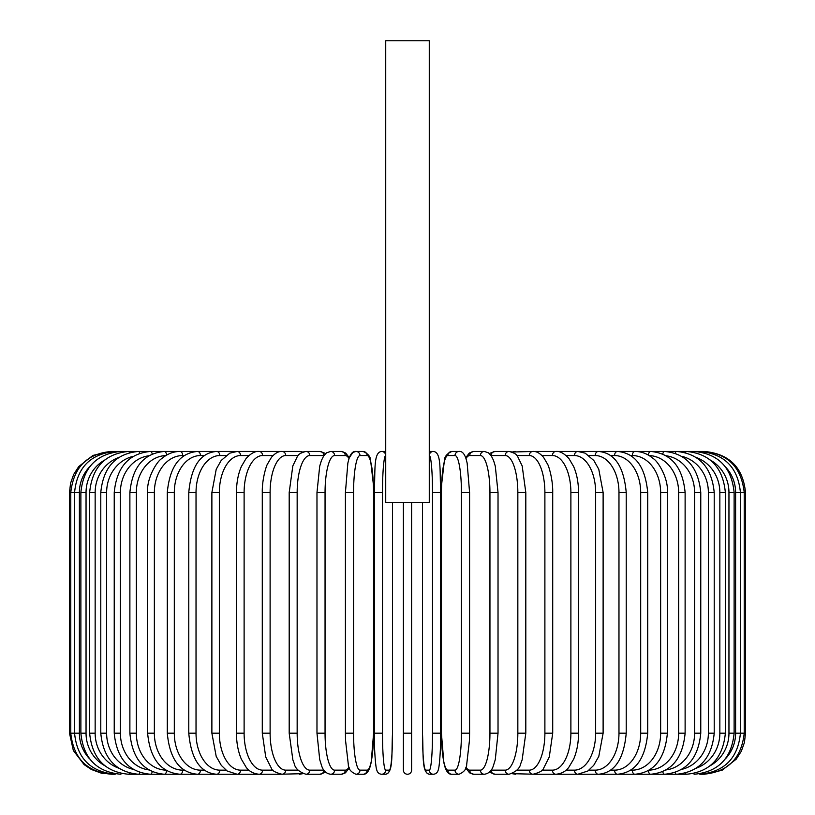 <?xml version="1.0" encoding="UTF-8"?>
<svg xmlns="http://www.w3.org/2000/svg" width="815" height="815" viewBox="0 0 815 815"><rect width="100%" height="100%" fill="white"/><g stroke="black" fill="none" stroke-linecap="round" stroke-linejoin="round"><path stroke-width="1.22" d="M411.606 770.144L411.606 733.184L411.606 770.144A4.106 4.106 0 0 1 407.5 774.25A4.106 4.106 0 0 1 403.394 770.144L403.394 502.366M429.271 40.75L385.729 40.75L385.729 502.366L429.271 502.366L429.271 40.75M411.606 502.366L411.606 733.184L403.394 733.184M69.499 492.515L70.559 483.244L73.686 474.442L78.719 466.588L92.941 455.422L110.565 451.449L115.078 451.449C90.506 453.843 77.007 467.535 74.573 492.515L74.573 733.184C77.007 758.164 90.506 771.846 115.078 774.25L101.61 773.262L91.351 769.472L84.139 764.623L73.34 750.523L69.499 733.184L69.499 492.515L79.391 492.515L79.391 733.184L69.499 733.184M703.213 451.581L704.435 451.449C729.374 453.873 743.066 467.565 745.501 492.515L735.609 492.515A36.96 36.4 -90 0 0 725.35 466.801M745.501 492.515L745.501 733.184L735.609 733.184L735.609 492.515M699.627 773.883A4.106 0.713 90 0 0 699.922 774.25L704.435 774.25L722.059 770.277L736.281 759.111L741.314 751.247L744.441 742.455L745.501 733.184M703.213 774.118L703.304 774.25C727.795 772.182 741.436 758.49 744.227 733.184L744.227 492.515C741.355 467.117 727.703 453.425 703.304 451.449L535.435 451.449A4.106 3.555 -90 0 0 534.579 451.561M725.35 758.897A36.96 36.4 -90 0 0 735.609 733.184M699.627 451.816A4.106 0.713 -90 0 1 699.922 451.449C724.494 453.843 737.993 467.535 740.428 492.515L740.428 733.184C737.993 758.164 724.494 771.846 699.922 774.25L703.304 774.25M734.121 733.184L728.956 733.184L728.956 492.515L734.121 492.515L734.121 733.184C731.687 758.205 718.423 771.897 694.319 774.25A4.106 1.06 90 0 1 693.718 773.537M710.313 765.652A36.96 35.707 -90 0 0 728.956 733.184M728.956 492.515A36.96 35.707 -90 0 0 710.313 460.047M693.718 452.152A4.106 1.06 -90 0 1 694.319 451.449C718.423 453.802 731.687 467.494 734.121 492.515M725.36 733.184L719.849 733.184L719.849 492.515L725.36 492.515L725.36 733.184C722.925 758.276 709.977 771.958 686.525 774.25A4.106 1.406 90 0 1 685.537 773.078M696.305 768.178A36.96 34.729 -90 0 0 719.849 733.184M719.849 492.515A36.96 34.729 -90 0 0 696.305 457.521M685.537 452.62A4.106 1.406 -90 0 1 686.525 451.449C709.977 453.731 722.925 467.423 725.36 492.515M714.215 733.184L708.378 733.184L708.378 492.515L714.215 492.515L714.215 733.184C711.78 758.357 699.239 772.05 676.613 774.25L686.525 774.25M681.768 769.35A36.96 33.497 -90 0 0 708.378 733.184M675.177 772.467A4.106 1.732 90 0 0 676.613 774.25L664.653 774.25A4.106 2.058 90 0 1 662.748 771.673M708.378 492.515A36.96 33.497 -90 0 0 681.768 456.339M675.177 453.221A4.106 1.732 -90 0 1 676.613 451.449C699.239 453.649 711.78 467.331 714.215 492.515M700.768 733.184L694.604 733.184L694.604 492.515L700.768 492.515L700.768 733.184C698.323 758.48 686.281 772.162 664.653 774.25L650.737 774.25A4.106 2.353 90 0 1 648.394 770.582M666.13 769.92A36.96 32.009 -90 0 0 694.604 733.184M694.604 492.515A36.96 32.009 -90 0 0 666.13 455.779M662.748 454.026A4.106 2.058 -90 0 1 664.653 451.449C686.281 453.527 698.323 467.219 700.768 492.515M685.12 733.184L678.65 733.184L678.65 492.515L685.12 492.515L685.12 733.184C682.675 758.622 671.214 772.304 650.737 774.25L634.966 774.25A4.106 2.639 90 0 1 632.328 770.144A36.96 28.311 -90 0 0 660.639 733.184L660.639 492.515L667.383 492.515L667.383 733.184L660.639 733.184M649.158 770.134A36.96 30.277 -90 0 0 678.65 733.184M678.65 492.515A36.96 30.277 -90 0 0 649.158 455.565M648.394 455.106A4.106 2.353 -90 0 1 650.737 451.449C671.214 453.385 682.675 467.077 685.12 492.515M630.718 770.144L632.328 770.144M660.639 492.515A36.96 28.311 -90 0 0 632.328 455.554L630.718 455.554M632.328 455.554A4.106 2.639 -90 0 1 634.966 451.449C641.578 451.449 647.731 453.873 653.406 458.692C657.786 461.137 668.555 478.038 667.383 492.515M647.711 733.184L640.692 733.184L640.692 492.515L647.711 492.515L647.711 733.184C645.297 759.01 635.211 772.702 617.464 774.25L634.966 774.25C654.15 772.488 664.959 758.796 667.383 733.184M610.629 770.144L614.561 770.144A36.96 26.141 -90 0 0 640.692 733.184M614.561 770.144A4.106 2.903 90 0 0 617.464 774.25L598.363 774.25A4.106 3.148 90 0 1 595.215 770.144A36.96 23.757 -90 0 0 618.972 733.184L618.972 492.515L626.226 492.515L626.226 733.184L618.972 733.184M640.692 492.515A36.96 26.141 -90 0 0 614.561 455.554L610.629 455.554M614.561 455.554A4.106 2.903 -90 0 1 617.464 451.449C635.211 452.997 645.297 466.679 647.711 492.515M589.021 770.144L595.215 770.144M618.972 492.515A36.96 23.757 -90 0 0 595.215 455.554L589.021 455.554M595.215 455.554A4.106 3.148 -90 0 1 598.363 451.449C614.561 452.722 623.852 466.414 626.226 492.515M603.12 733.184L595.653 733.184L595.653 492.515L603.12 492.515L603.12 733.184L598.801 756.381L593.727 765.336L587.87 770.99L577.815 774.25L598.363 774.25C614.561 772.966 623.852 759.274 626.226 733.184M566.068 770.144L574.453 770.144A36.96 21.2 -90 0 0 595.653 733.184M574.453 770.144A4.106 3.362 90 0 0 577.815 774.25L555.962 774.25A4.106 3.555 90 0 1 552.407 770.144A36.96 18.48 -90 0 0 570.887 733.184L570.887 492.515L578.558 492.515L578.558 733.184L570.887 733.184M595.653 492.515A36.96 21.2 -90 0 0 574.453 455.554L566.068 455.554M574.453 455.554A4.106 3.362 -90 0 1 577.815 451.449L585.19 453.16L593.84 460.495L598.78 469.267L603.12 492.515M541.965 770.144L552.407 770.144M570.887 492.515A36.96 18.48 -90 0 0 552.407 455.554L541.965 455.554M534.579 774.128A4.106 3.555 90 0 0 535.435 774.25L555.962 774.25C561.678 773.649 565.977 771.296 568.88 767.2L573.628 759.183C576.847 751.705 578.487 743.036 578.558 733.184M552.407 455.554A4.106 3.555 -90 0 1 555.962 451.449C559.925 451.031 564.255 453.415 568.982 458.621L573.617 466.486C576.847 473.973 578.487 482.643 578.558 492.515M552.713 733.184L544.889 733.184L544.889 492.515L552.713 492.515L552.713 733.184L549.269 757.013L543.574 768.321C543.055 770.603 539.52 772.579 532.99 774.25A4.106 3.718 90 0 1 529.271 770.144A36.96 15.617 -90 0 0 544.889 733.184M516.893 770.144L529.271 770.144M544.889 492.515A36.96 15.617 -90 0 0 529.271 455.554L516.893 455.554M513.165 773.221A4.106 3.718 90 0 0 515.63 774.25L512.146 773.669L535.435 774.25M513.165 452.478A4.106 3.718 -90 0 1 515.63 451.449L512.146 452.019L532.99 451.449C536.443 451.215 539.968 453.191 543.574 457.368L547.486 464.02C548.485 465.11 553.049 479.271 552.713 492.515M529.271 455.554A4.106 3.718 -90 0 1 532.99 451.449M525.807 733.184L517.841 733.184L517.841 492.515L525.807 492.515L525.807 733.184L522.14 759.875L520.775 763.553C519.909 768.331 515.997 771.897 509.059 774.25A4.106 3.861 90 0 1 505.198 770.144A36.96 12.643 -90 0 0 517.841 733.184M491.078 770.144A36.96 12.643 -90 0 0 491.15 770.144L505.198 770.144M517.841 492.515A36.96 12.643 -90 0 0 505.198 455.554L491.15 455.554A36.96 12.643 -90 0 0 491.078 455.554M491.15 770.144A4.106 3.861 90 0 0 495.011 774.25L489.306 772.192L495.011 774.25L509.059 774.25M491.15 455.554A4.106 3.861 -90 0 1 495.011 451.449L489.306 453.497M505.198 455.554A4.106 3.861 -90 0 1 509.059 451.449L512.146 452.019M498.026 733.184L489.947 733.184L489.947 492.515L498.026 492.515L498.026 733.184L495.286 759.59L493.523 765.316C491.944 770.613 488.888 773.588 484.355 774.25A4.106 3.963 90 0 1 480.381 770.144A36.96 9.566 -90 0 0 489.947 733.184M465.966 767.129A36.96 9.566 -90 0 0 469.756 770.144L480.381 770.144M489.947 492.515A36.96 9.566 -90 0 0 480.381 455.554L469.756 455.554A36.96 9.566 -90 0 0 465.966 458.57M469.756 770.144A4.106 3.963 90 0 0 473.719 774.25L484.355 774.25M469.756 455.554A4.106 3.963 -90 0 1 473.719 451.449L469.318 453.038L465.691 457.765M480.381 455.554A4.106 3.963 -90 0 1 484.355 451.449L473.719 451.449M469.522 733.184L461.433 733.184L461.433 492.515L469.583 492.515L469.583 733.184L469.46 740.428L466.669 764.694C466.669 768.84 464.132 772.029 459.059 774.25A4.106 4.044 90 0 1 455.014 770.144A36.96 6.418 -90 0 0 461.433 733.184M461.433 492.515A36.96 6.418 -90 0 0 455.014 455.554L447.883 455.554A36.96 6.418 -90 0 0 441.465 492.515L441.465 733.184A36.96 6.418 -90 0 0 447.883 770.144L455.014 770.144M447.883 770.144A4.106 4.044 90 0 0 451.928 774.25L459.059 774.25L451.928 774.25C448.984 774.596 446.651 772.151 444.949 766.895L443.839 762.606L441.404 733.184L441.404 492.515L441.526 485.271L444.328 460.995C444.318 456.848 446.854 453.67 451.928 451.449A4.106 4.044 -90 0 0 447.883 455.554M455.014 455.554A4.106 4.044 -90 0 1 459.059 451.449L451.928 451.449M433.376 774.25L429.8 774.25C421.477 773.486 423.576 755.291 422.476 733.184L422.476 502.366L422.486 733.184A36.96 3.219 -90 0 0 425.705 770.144A4.106 4.095 90 0 0 429.8 774.25L433.376 774.25C436.27 774.005 437.991 772.131 438.531 768.627C438.837 769.472 440.823 753.6 440.711 733.184L432.51 733.184L432.51 492.515L440.711 492.515L440.691 733.184C440.823 753.6 438.837 769.472 438.531 768.627C437.991 772.131 436.27 774.005 433.376 774.25A4.106 4.095 90 0 1 429.291 770.144A36.96 3.219 -90 0 0 432.51 733.184M432.51 492.515A36.96 3.219 -90 0 0 429.291 455.554A4.106 4.095 -90 0 1 433.376 451.449C441.699 452.203 439.611 470.408 440.711 492.515L440.711 733.184M425.705 770.144L429.291 770.144M429.271 451.479A4.106 4.095 -90 0 1 429.8 451.449L433.376 451.449M382.49 733.184L374.289 733.184L374.289 492.515L382.49 492.515L382.49 733.184A36.96 3.219 90 0 0 385.709 770.144L389.295 770.144A36.96 3.219 90 0 0 392.514 733.184L392.514 502.366L392.514 733.184C391.424 755.291 393.523 773.486 385.2 774.25A4.106 4.095 -90 0 0 389.295 770.144M381.624 774.25L385.2 774.25L381.624 774.25C378.731 774.005 377.009 772.131 376.469 768.627C376.163 769.472 374.177 753.6 374.289 733.184C374.177 753.6 376.163 769.472 376.469 768.627C377.009 772.131 378.731 774.005 381.624 774.25A4.106 4.095 -90 0 0 385.709 770.144M385.729 455.554L385.709 455.554A36.96 3.219 90 0 0 382.49 492.515M385.709 455.554A4.106 4.095 90 0 0 381.624 451.449L385.2 451.449A4.106 4.095 90 0 1 385.729 451.479L385.2 451.449L385.729 451.479M353.567 733.184L345.417 733.184L345.54 740.428L348.331 764.694C348.331 768.84 350.868 772.029 355.941 774.25A4.106 4.044 -90 0 0 359.986 770.144L367.117 770.144A36.96 6.418 90 0 0 373.535 733.184L373.535 492.515A36.96 6.418 90 0 0 367.117 455.554L359.986 455.554A36.96 6.418 90 0 0 353.567 492.515L353.567 733.184A36.96 6.418 90 0 0 359.986 770.144M345.478 492.515L353.567 492.515M359.986 455.554A4.106 4.044 90 0 0 355.941 451.449L363.072 451.449C368.146 453.67 370.682 456.848 370.672 460.995L373.474 485.271L373.596 492.515L373.596 733.184L371.161 762.606L370.051 766.895C368.349 772.151 366.017 774.596 363.072 774.25L355.941 774.25L363.072 774.25A4.106 4.044 -90 0 0 367.117 770.144M363.072 451.449A4.106 4.044 90 0 1 367.117 455.554M349.034 458.57A36.96 9.566 90 0 0 345.244 455.554L334.619 455.554A36.96 9.566 90 0 0 325.053 492.515L325.053 733.184L316.974 733.184L319.714 759.59L321.477 765.316C323.056 770.613 326.112 773.588 330.646 774.25A4.106 3.963 -90 0 0 334.619 770.144L345.244 770.144A36.96 9.566 90 0 0 349.034 767.129M325.053 733.184A36.96 9.566 90 0 0 334.619 770.144M316.974 733.184L316.974 492.515L325.053 492.515M330.646 774.25L341.281 774.25A4.106 3.963 -90 0 0 345.244 770.144M345.417 733.184L345.417 492.515L347.852 463.093L348.952 458.804C350.664 453.548 352.987 451.092 355.941 451.449L352.824 452.447L349.309 457.765L345.682 453.038L341.281 451.449A4.106 3.963 90 0 1 345.244 455.554M341.281 451.449L330.646 451.449A4.106 3.963 90 0 1 334.619 455.554M323.922 455.554A36.96 12.643 90 0 0 323.85 455.554L309.802 455.554A36.96 12.643 90 0 0 297.159 492.515L297.159 733.184L289.193 733.184L292.86 759.875L294.225 763.553C295.091 768.331 299.003 771.897 305.941 774.25A4.106 3.861 -90 0 0 309.802 770.144L323.85 770.144A36.96 12.643 90 0 0 323.922 770.144M297.159 733.184A36.96 12.643 90 0 0 309.802 770.144M289.193 733.184L289.193 492.515L297.159 492.515M305.941 774.25L319.989 774.25L325.694 772.192L319.989 774.25A4.106 3.861 -90 0 0 323.85 770.144M325.694 453.497L319.989 451.449A4.106 3.861 90 0 1 323.85 455.554M302.854 452.019L299.37 451.449L302.854 452.019L305.941 451.449A4.106 3.861 90 0 1 309.802 455.554M298.107 455.554L285.729 455.554A36.96 15.617 90 0 0 270.111 492.515L270.111 733.184L262.287 733.184L265.731 757.013L271.426 768.321C271.945 770.603 275.48 772.579 282.01 774.25A4.106 3.718 -90 0 0 285.729 770.144L298.107 770.144M270.111 733.184A36.96 15.617 90 0 0 285.729 770.144M262.287 733.184L262.287 492.515L270.111 492.515M280.421 774.128A4.106 3.555 -90 0 1 279.565 774.25L302.854 773.669L299.37 774.25A4.106 3.718 -90 0 0 301.835 773.221M285.729 455.554A4.106 3.718 90 0 0 282.01 451.449L299.37 451.449A4.106 3.718 90 0 1 301.835 452.478M273.035 455.554L262.593 455.554A36.96 18.48 90 0 0 244.113 492.515L244.113 733.184L236.442 733.184C236.513 743.036 238.153 751.705 241.372 759.183L246.12 767.2C249.023 771.296 253.322 773.649 259.038 774.25A4.106 3.555 -90 0 0 262.593 770.144L273.035 770.144M244.113 733.184A36.96 18.48 90 0 0 262.593 770.144M236.442 733.184L236.442 492.515L244.113 492.515M262.287 492.515C261.951 479.271 266.515 465.11 267.514 464.02L271.426 457.368C275.032 453.191 278.557 451.215 282.01 451.449L279.565 451.449A4.106 3.555 90 0 1 280.421 451.561M115.373 451.816A4.106 0.713 90 0 0 115.078 451.449L259.038 451.449A4.106 3.555 90 0 1 262.593 455.554M248.932 455.554L240.547 455.554A36.96 21.2 90 0 0 219.347 492.515L219.347 733.184L211.88 733.184L216.199 756.381L221.273 765.336L227.13 770.99L237.185 774.25A4.106 3.362 -90 0 0 240.547 770.144L248.932 770.144M219.347 733.184A36.96 21.2 90 0 0 240.547 770.144M211.88 733.184L211.88 492.515L219.347 492.515M211.88 492.515L216.22 469.267L221.16 460.495L229.81 453.16L237.185 451.449A4.106 3.362 90 0 1 240.547 455.554M225.979 455.554L219.785 455.554A36.96 23.757 90 0 0 196.028 492.515L196.028 733.184L188.774 733.184C191.148 759.274 200.439 772.966 216.637 774.25A4.106 3.148 -90 0 0 219.785 770.144L225.979 770.144M196.028 733.184A36.96 23.757 90 0 0 219.785 770.144M188.774 733.184L188.774 492.515L196.028 492.515M188.774 492.515C191.148 466.414 200.439 452.722 216.637 451.449A4.106 3.148 90 0 1 219.785 455.554M204.371 455.554L200.439 455.554A36.96 26.141 90 0 0 174.308 492.515L174.308 733.184L167.289 733.184C169.703 759.01 179.789 772.702 197.536 774.25A4.106 2.903 -90 0 0 200.439 770.144L204.371 770.144M174.308 733.184A36.96 26.141 90 0 0 200.439 770.144M167.289 733.184L167.289 492.515L174.308 492.515M167.289 492.515C169.703 466.679 179.789 452.997 197.536 451.449A4.106 2.903 90 0 1 200.439 455.554M184.282 455.554L182.672 455.554A36.96 28.311 90 0 0 154.361 492.515L154.361 733.184L147.617 733.184C150.042 758.796 160.85 772.488 180.034 774.25A4.106 2.639 -90 0 0 182.672 770.144L184.282 770.144M154.361 733.184A36.96 28.311 90 0 0 182.672 770.144M147.617 733.184L147.617 492.515L154.361 492.515M147.617 492.515C146.445 478.038 157.214 461.137 161.594 458.692C167.269 453.873 173.422 451.449 180.034 451.449A4.106 2.639 90 0 1 182.672 455.554M165.842 455.565A36.96 30.277 90 0 0 136.35 492.515L136.35 733.184L129.88 733.184C132.325 758.622 143.786 772.304 164.263 774.25A4.106 2.353 -90 0 0 166.606 770.582M136.35 733.184A36.96 30.277 90 0 0 165.842 770.134M129.88 733.184L129.88 492.515L136.35 492.515M129.88 492.515C132.325 467.077 143.786 453.385 164.263 451.449A4.106 2.353 90 0 1 166.606 455.106M148.87 455.779A36.96 32.009 90 0 0 120.396 492.515L120.396 733.184L114.232 733.184C116.677 758.48 128.719 772.162 150.347 774.25A4.106 2.058 -90 0 0 152.252 771.673M120.396 733.184A36.96 32.009 90 0 0 148.87 769.92M114.232 733.184L114.232 492.515L120.396 492.515M114.232 492.515C116.677 467.219 128.719 453.527 150.347 451.449A4.106 2.058 90 0 1 152.252 454.026M133.232 456.339A36.96 33.497 90 0 0 106.622 492.515L106.622 733.184L100.785 733.184C103.22 758.357 115.761 772.05 138.387 774.25A4.106 1.732 -90 0 0 139.823 772.467M106.622 733.184A36.96 33.497 90 0 0 133.232 769.35M100.785 733.184L100.785 492.515L106.622 492.515M100.785 492.515C103.22 467.331 115.761 453.649 138.387 451.449A4.106 1.732 90 0 1 139.823 453.221M118.695 457.521A36.96 34.729 90 0 0 95.151 492.515L95.151 733.184L89.64 733.184C92.075 758.276 105.023 771.958 128.475 774.25A4.106 1.406 -90 0 0 129.463 773.078M95.151 733.184A36.96 34.729 90 0 0 118.695 768.178M89.64 733.184L89.64 492.515L95.151 492.515M89.64 492.515C92.075 467.423 105.023 453.731 128.475 451.449A4.106 1.406 90 0 1 129.463 452.62M104.687 460.047A36.96 35.707 90 0 0 86.044 492.515L86.044 733.184L80.879 733.184C83.313 758.205 96.578 771.897 120.681 774.25A4.106 1.06 -90 0 0 121.282 773.537M86.044 733.184A36.96 35.707 90 0 0 104.687 765.652M80.879 733.184L80.879 492.515L86.044 492.515M80.879 492.515C83.313 467.494 96.578 453.802 120.681 451.449A4.106 1.06 90 0 1 121.282 452.152M111.787 451.581L111.696 451.449C87.297 453.425 73.645 467.117 70.773 492.515L70.773 733.184C73.564 758.49 87.205 772.182 111.696 774.25L115.078 774.25A4.106 0.713 -90 0 0 115.373 773.883M79.391 733.184A36.96 36.4 90 0 0 89.65 758.897M89.65 466.801A36.96 36.4 90 0 0 79.391 492.515M280.859 451.51L279.576 451.449M525.807 492.515L522.181 465.946L517.627 456.471C516.985 454.454 514.133 452.773 509.059 451.449L495.011 451.449M473.719 774.25L469.593 772.865L465.691 767.924M484.355 451.449L488.48 452.824L491.262 455.829L493.544 460.414L495.296 466.17L498.026 492.515M459.059 451.449C462.013 451.092 464.336 453.548 466.048 458.804L467.148 463.093L469.583 492.515M374.289 733.184L374.289 492.515C375.389 470.408 373.301 452.203 381.624 451.449M341.281 774.25L345.407 772.865L349.309 767.924M330.646 451.449L326.52 452.824L323.738 455.829L321.456 460.414L319.704 466.17L316.974 492.515M289.193 492.515L292.819 465.946L297.373 456.471C298.015 454.454 300.867 452.773 305.941 451.449L319.989 451.449M279.565 774.25L128.475 774.25M236.442 492.515C236.513 482.643 238.153 473.973 241.383 466.486L246.018 458.621C250.745 453.415 255.075 451.031 259.038 451.449L279.565 451.449"/></g></svg>

